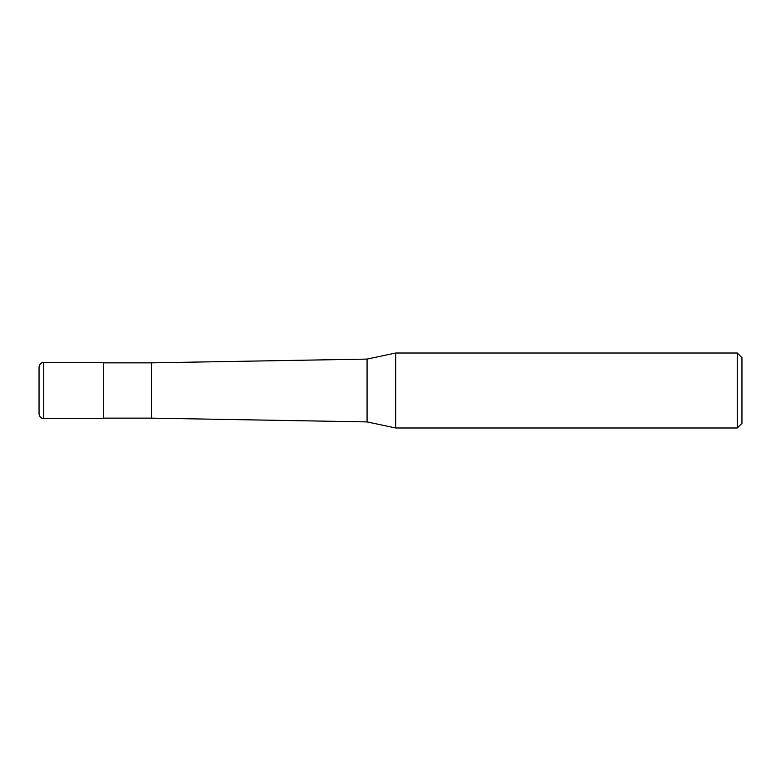<?xml version="1.0" encoding="UTF-8"?>
<svg xmlns="http://www.w3.org/2000/svg" width="781" height="781" viewBox="0 0 781 781"><rect width="100%" height="100%" fill="white"/><g stroke="black" fill="none" stroke-linecap="round" stroke-linejoin="round"><path stroke-width="1.17" d="M43.736 418.616C43.482 418.841 39.675 418.479 39.05 413.93L39.05 367.07C39.675 362.521 43.482 362.159 43.736 362.384L103.717 362.384L103.717 418.616L43.736 418.616L43.736 362.384M737.264 427.988L737.264 353.012L741.95 357.698L741.95 423.302L737.264 427.988L395.664 427.988L367.07 421.906L151.514 418.147L103.717 418.147M151.514 418.147L151.514 362.853L367.07 359.094L395.664 353.012L737.264 353.012M103.717 362.853L151.514 362.853M367.07 421.906L367.07 359.094M395.664 427.988L395.664 353.012"/></g></svg>
